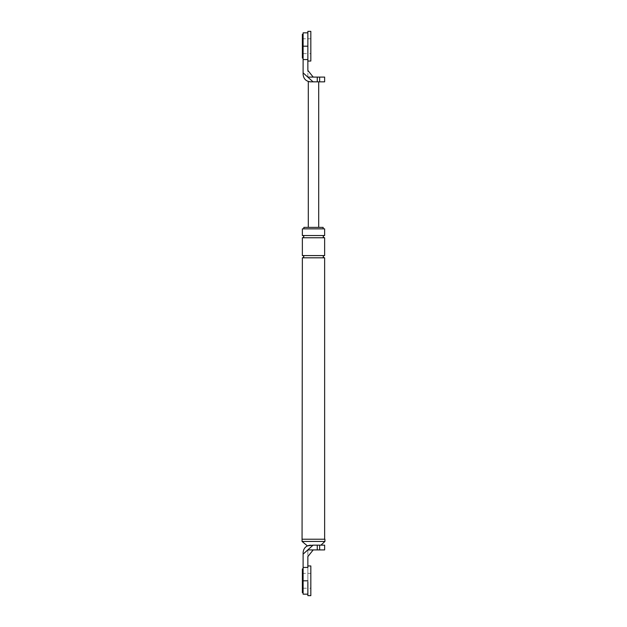 <?xml version="1.0" encoding="UTF-8"?>
<svg xmlns="http://www.w3.org/2000/svg" width="627" height="627" viewBox="0 0 627 627"><rect width="100%" height="100%" fill="white"/><g stroke="black" fill="none" stroke-linecap="round" stroke-linejoin="round"><path stroke-width="0.47" stroke-dasharray="3.13 2.35" d="M303.107 592.68L303.107 568.916L303.107 592.68M303.107 579.92L303.107 588.228L303.107 579.92M302.363 592.68L302.363 568.916M302.363 588.228L302.363 573.376L302.363 588.228L303.107 588.228L303.107 573.376L303.107 588.228L307.857 588.228L307.857 573.376L307.857 588.228L307.857 573.376L307.857 588.228L310.827 588.228L310.827 573.376L310.827 588.228M307.857 580.798L303.107 580.798L303.107 567.435L307.857 567.435L307.857 581.966L307.857 565.954L307.857 594.169L307.857 549.91L307.857 556.596L313.202 549.91L307.857 549.91L313.202 549.91L308.304 549.91L313.053 545.161L310.53 545.161L320.922 545.161L310.53 545.161C306.054 545.631 303.578 548.108 303.107 552.583L303.107 554.143L308.304 549.91M310.827 565.954L310.827 595.65M303.107 58.084L303.107 34.32L303.107 58.084M303.107 45.324L303.107 53.624L303.107 45.324M302.363 58.084L302.363 34.32M302.363 53.624L302.363 38.772L302.363 53.624L303.107 53.624L303.107 38.772L303.107 53.624L307.857 53.624L307.857 38.772L307.857 53.624L307.857 38.772L307.857 53.624L310.827 53.624L310.827 38.772L310.827 53.624M307.857 31.35L307.857 61.046L307.857 32.831L307.857 46.202L303.107 46.202L303.107 32.831M310.827 31.35L310.827 61.046M302.363 539.22L324.637 539.22L302.363 539.22M319.645 549.91L319.645 545.161L317.262 545.161L317.262 549.91L324.637 549.91M319.645 545.161L324.637 545.161M317.262 549.91L313.202 549.91M317.262 545.161L313.053 545.161M303.107 567.435L303.107 554.143M303.107 580.798L303.107 594.169M307.363 545.866L310.53 545.161M303.844 227.374L323.156 227.374M324.637 228.855L302.363 228.855M323.156 228.855L303.844 228.855L323.156 228.855M324.637 255.589L302.363 255.589M324.269 255.589L302.731 255.589L324.269 255.589M324.269 257.815L302.731 257.815L324.269 257.815M324.637 235.54L302.363 235.54M324.269 235.54L302.731 235.54L324.269 235.54M324.637 237.766L302.363 237.766M324.269 237.766L302.731 237.766L324.269 237.766M302.065 541.446L324.935 541.446M302.363 573.376L310.827 573.376M303.107 72.857L313.053 81.839L310.53 81.839C306.054 81.369 303.578 78.892 303.107 74.417L303.107 46.202M324.637 77.09L307.857 77.09L307.857 59.565L303.107 59.565M308.304 77.09L313.202 77.09L307.857 77.09L307.857 70.404M318.696 227.374L308.304 227.374L318.696 227.374M310.53 81.839L318.696 81.839L308.304 81.494M308.876 81.651L309.613 81.784M324.637 81.839L319.645 81.839L319.645 77.09M317.262 77.09L317.262 81.839L313.053 81.839M317.262 81.839L319.645 81.839M307.857 59.565L307.857 46.202M302.363 38.772L310.827 38.772"/><path stroke-width="0.94" d="M303.107 568.916L302.363 568.916L302.363 592.68L303.107 592.68M307.857 595.65L307.857 581.966L307.857 595.65L310.827 595.65L310.827 565.954L307.857 565.954M303.107 34.32L302.363 34.32L302.363 58.084L303.107 58.084M317.262 77.09L319.645 77.09L319.645 81.839L317.262 81.839L317.262 77.09L313.202 77.09L307.857 70.404L307.857 31.35L310.827 31.35L310.827 61.046L307.857 61.046M302.363 539.22L324.935 539.22L302.065 539.22L302.363 257.815L324.637 257.815L302.363 257.815M310.53 545.161C306.054 545.631 303.578 548.108 303.107 552.583L303.107 554.143L313.053 545.161L307.363 545.866L302.065 541.446L302.065 539.22M317.262 549.91L317.262 545.161L324.637 545.161L324.637 549.91L313.202 549.91L307.857 556.596L307.857 567.435L303.107 567.435L303.107 594.169L307.857 594.169M317.262 545.161L313.053 545.161M303.107 554.143L303.107 567.435M313.202 549.91L308.304 549.91M323.156 228.855L323.156 227.374L303.844 227.374L303.844 228.855M302.363 228.855L324.637 228.855L324.637 235.54L302.363 235.54L302.363 228.855M302.363 255.589L324.637 255.589L324.637 237.766L302.363 237.766L302.363 255.589M302.065 541.446L324.935 541.446L320.922 545.161M324.935 541.446L324.935 539.22M324.269 235.54C322.827 236.277 322.827 237.022 324.269 237.766M302.731 235.54C304.173 236.277 304.173 237.022 302.731 237.766M324.637 539.22L324.637 257.815M324.269 255.589C322.827 256.325 322.827 257.07 324.269 257.815M302.731 255.589C304.173 256.325 304.173 257.07 302.731 257.815M307.857 46.202L303.107 46.202L303.107 74.417C303.578 78.892 306.054 81.369 310.53 81.839L309.613 81.784M303.107 46.202L303.107 32.831L307.857 32.831M319.645 77.09L324.637 77.09L324.637 81.839L319.645 81.839M308.304 227.374L308.304 81.494L308.876 81.651M303.107 72.857L313.053 81.839L310.53 81.839M317.262 81.839L313.053 81.839M307.857 70.404L313.202 77.09L308.304 77.09M307.857 59.565L303.107 59.565M318.696 81.839L318.696 227.374M319.645 545.161L319.645 549.91M307.857 580.798L303.107 580.798"/></g></svg>

